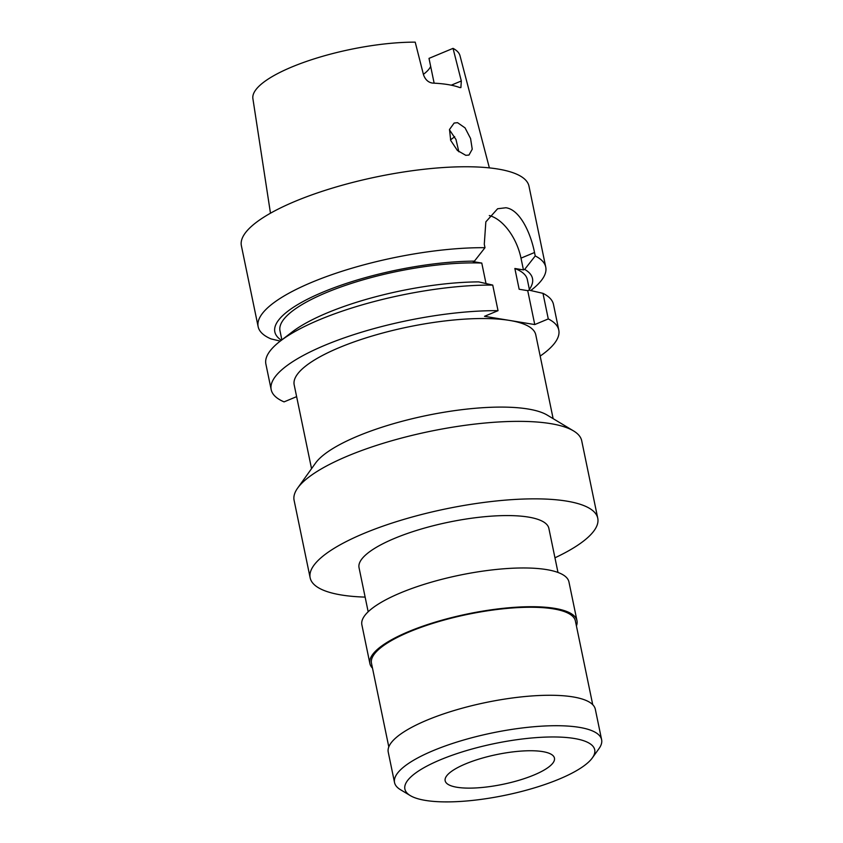 <?xml version="1.0" encoding="UTF-8"?>
<svg xmlns="http://www.w3.org/2000/svg" width="843" height="843" viewBox="0 0 843 843"><rect width="100%" height="100%" fill="white"/><g stroke="black" fill="none" stroke-linecap="round" stroke-linejoin="round"><path stroke-width="1.26" d="M542.618 751.598A55.807 15.195 -11.7 0 1 554.452 758.12A55.807 15.195 -11.7 0 1 519.309 780.186A55.807 15.195 -11.7 0 1 456.98 787.267A55.807 15.195 -11.7 0 1 445.157 780.755A55.807 15.195 -11.7 0 1 480.299 758.689A55.807 15.195 -11.7 0 1 542.618 751.598M425.43 800.407A96.924 26.386 -11.7 0 1 410.288 795.602A96.924 26.386 -11.7 0 1 453.576 754.759A96.924 26.386 -11.7 0 1 574.167 738.457A96.924 26.386 -11.7 0 1 592.344 757.899A96.924 26.386 -11.7 0 1 520.637 791.703A96.924 26.386 -11.7 0 1 425.43 800.407M410.288 795.602L400.425 789.67A105.733 28.788 -11.7 0 1 394.545 782.578A105.733 28.788 -11.7 0 1 461.132 740.765A105.733 28.788 -11.7 0 1 579.215 727.34A105.733 28.788 -11.7 0 1 601.617 739.69A105.733 28.788 -11.7 0 1 599.046 748.542L592.344 757.899M394.545 782.578L388.244 752.135A105.733 28.788 -11.7 0 1 454.82 710.322A105.733 28.788 -11.7 0 1 572.903 696.898A105.733 28.788 -11.7 0 1 595.316 709.248L601.617 739.69M388.802 746.898L371.478 663.251A104.121 28.346 -11.7 0 1 437.043 622.081A104.121 28.346 -11.7 0 1 553.324 608.857A104.121 28.346 -11.7 0 1 575.4 621.017L592.724 704.664M372.501 668.151A105.733 28.788 -11.7 0 1 369.898 663.578A105.733 28.788 -11.7 0 1 436.484 621.765A105.733 28.788 -11.7 0 1 554.568 608.34A105.733 28.788 -11.7 0 1 576.981 620.69A105.733 28.788 -11.7 0 1 576.412 625.928M369.898 663.578L361.879 624.832A105.733 28.788 -11.7 0 1 428.455 583.029A105.733 28.788 -11.7 0 1 546.549 569.594A105.733 28.788 -11.7 0 1 568.951 581.944L576.981 620.69M368.17 611.776L359.044 567.697A96.924 26.386 -11.7 0 1 420.077 529.372A96.924 26.386 -11.7 0 1 528.319 517.065A96.924 26.386 -11.7 0 1 548.867 528.382L557.992 572.471M365.135 597.107A146.851 39.99 -11.7 0 1 341.278 594.968A146.851 39.99 -11.7 0 1 310.15 577.824A146.851 39.99 -11.7 0 1 402.627 519.762A146.851 39.99 -11.7 0 1 566.633 501.111A146.851 39.99 -11.7 0 1 597.761 518.255A146.851 39.99 -11.7 0 1 554.957 557.803M310.15 577.824L294.102 500.331A146.851 39.99 -11.7 0 1 297.684 488.034A146.851 39.99 -11.7 0 1 406.347 436.811A146.851 39.99 -11.7 0 1 550.584 423.618A146.851 39.99 -11.7 0 1 573.535 430.91A146.851 39.99 -11.7 0 1 581.712 440.773L597.761 518.255M297.684 488.034L315.535 463.102A123.363 33.583 -11.7 0 1 406.811 420.067A123.363 33.583 -11.7 0 1 527.971 408.992A123.363 33.583 -11.7 0 1 547.255 415.114L573.535 430.91M311.541 468.676L294.186 384.872A123.363 33.583 -11.7 0 1 371.868 336.094A123.363 33.583 -11.7 0 1 509.636 320.435L534.757 324.566L527.729 290.666L528.972 290.14L542.976 293.343A146.851 39.99 168.3 0 1 553.493 304.492L558.783 330.077A146.851 39.99 168.3 0 0 548.277 318.928L542.976 293.343M449.456 129.811L455.989 139.517L458.845 151.772M457.559 122.678L465.051 127.883L470.573 138.515L472.238 149.2L468.982 155.049L465.789 155.323L457.422 150.507L450.71 140.433L449.509 129.495L454.145 123.046L457.559 122.678M450.489 139.854A93.984 25.596 168.3 0 0 454.672 136.65M423.397 74.353A76.365 20.79 168.3 0 0 430.668 66.418M489.372 167.883L460.004 55.733A105.765 28.799 168.3 0 0 453.039 48.367L429.003 58.378L434.134 83.162M453.039 48.367L461.321 80.991L460.889 87.588L459.73 87.546A107.967 29.4 168.3 0 0 447.96 84.585A107.967 29.4 168.3 0 0 432.67 83.099C428.37 82.519 425.315 79.748 423.502 74.774L415.209 42.15A105.765 28.799 168.3 0 0 306.262 61.497A105.765 28.799 168.3 0 0 252.889 98.62L270.477 213.216M530.711 290.54L531.269 290.118A146.851 39.99 168.3 0 0 545.748 267.105L528.982 186.166A146.851 39.99 168.3 0 0 497.865 169.022A146.851 39.99 168.3 0 0 333.849 187.662A146.851 39.99 168.3 0 0 241.383 245.734L258.137 326.662A146.851 39.99 168.3 0 0 271.024 338.907L280.287 341.099M545.748 267.105A146.851 39.99 168.3 0 0 535.231 255.956L534.525 252.51C530.395 231.772 519.425 209.464 505.884 207.757L497.623 208.748L485.842 221.857L484.282 244.259L484.988 247.694A146.851 39.99 168.3 0 0 332.1 274.576A146.851 39.99 168.3 0 0 258.137 326.662M492.733 285.092L478.729 281.889A131.571 35.828 168.3 0 0 292.099 332.016L280.361 341.036A146.851 39.99 168.3 0 1 492.733 285.092L498.034 310.677L484.514 316.304L509.636 320.435A123.363 33.583 -11.7 0 1 535.779 334.84L553.134 418.644M498.034 310.677A146.851 39.99 168.3 0 0 345.135 337.548A146.851 39.99 168.3 0 0 271.183 389.635A146.851 39.99 168.3 0 0 284.07 401.879L296.631 396.642M486.011 283.543L481.774 263.058A126.292 34.384 168.3 0 0 347.295 284.755A126.292 34.384 168.3 0 0 279.992 330.814L281.868 339.877M529.372 289.423A131.571 35.828 168.3 0 0 524.673 269.391L523.44 269.908L514.862 268.495L519.151 289.254L527.729 290.666M529.552 290.277L527.339 279.591A126.292 34.384 168.3 0 0 514.862 268.495M535.231 255.956L524.673 269.391M540.173 356.083A146.851 39.99 168.3 0 0 558.783 330.077M280.361 341.036A146.851 39.99 168.3 0 0 265.882 364.05L271.183 389.635M481.774 263.058L473.197 261.646L474.44 261.13A131.571 35.828 168.3 0 0 324.766 291.372A131.571 35.828 168.3 0 0 281.393 340.245M474.44 261.13L484.988 247.694M548.277 318.928L534.757 324.566M523.44 269.908L520.995 258.148A41.117 22.866 67.4 0 0 489.298 215.566M451.237 85.185L461.321 80.991M534.525 252.51L520.995 258.148"/></g></svg>
